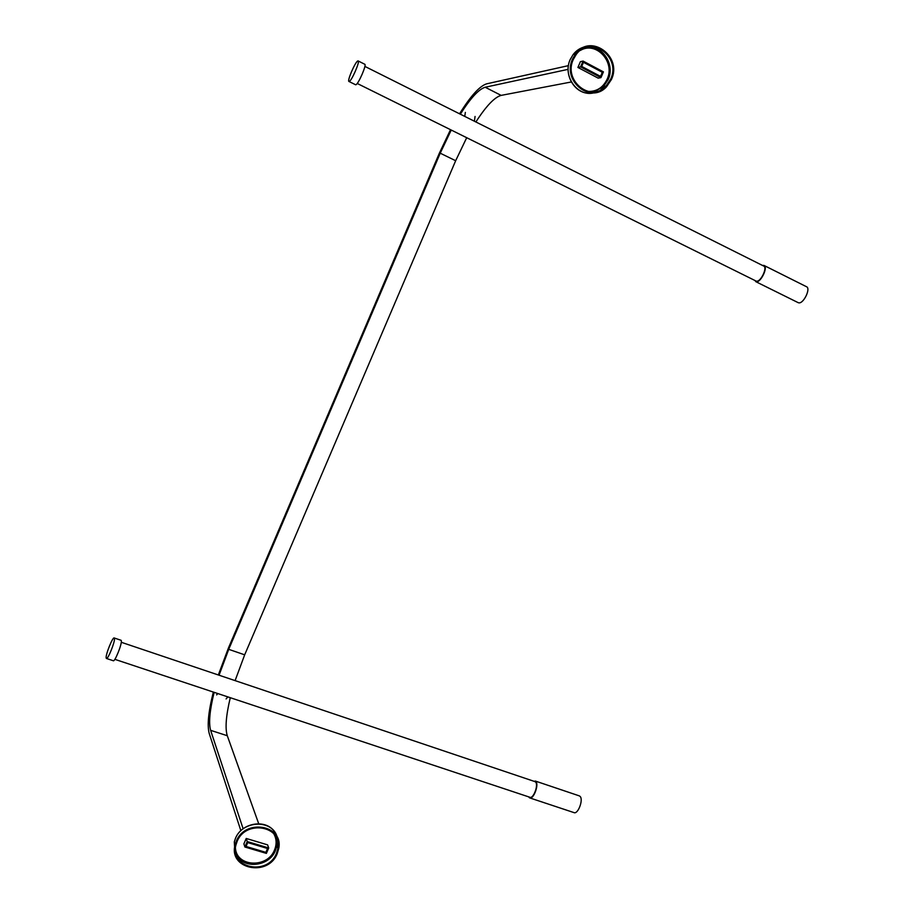 <?xml version="1.0" encoding="UTF-8"?>
<svg xmlns="http://www.w3.org/2000/svg" width="914" height="914" viewBox="0 0 914 914"><rect width="100%" height="100%" fill="white"/><g stroke="black" fill="none" stroke-linecap="round" stroke-linejoin="round"><path stroke-width="1.37" d="M579.202 795.831L580.104 796.414C583.635 799.693 577.922 814.682 573.946 812.592L529.812 797.933M533.616 781.162L535.89 781.516C539.191 784.749 533.388 799.899 529.629 797.876L528.6 796.837M534.85 781.584L535.638 782.098C538.677 785.092 533.308 799.122 529.834 797.248L114.856 659.337M121.002 640.268L121.311 640.714C122.225 643.616 114.787 662.216 113.29 660.742L106.481 658.48M106.173 658C105.396 654.927 112.765 636.59 114.216 637.983L114.444 638.395C115.301 641.285 107.841 659.908 106.401 658.457L106.173 658M764.104 265.494L806.479 286.71C811.095 288.298 803.509 304.031 798.722 302.82L798.128 302.625M762.459 265.426L764.001 265.437C768.388 266.911 760.779 282.86 756.221 281.775L754.713 280.381M364.869 66.402L763.693 266.043C767.76 267.402 760.722 282.163 756.484 281.169L755.958 280.998M358.162 60.952L364.755 64.254C366.96 64.448 358.242 84.499 355.843 84.751L355.557 84.728M349.205 81.46L348.965 81.472C346.84 81.255 355.409 61.455 357.854 60.941L358.117 60.93C360.276 61.089 351.547 81.186 349.205 81.46M218.343 674.978L228.294 648.357L439.337 153.255L450.522 129.697M459.548 113.793C470.619 96.016 479.644 86.03 486.648 83.837L568.428 65.637M602.315 72.286L583.475 62.289L581.692 66.425L583.486 62.301L602.326 72.297L600.555 76.41L581.704 66.436L600.544 76.399L602.315 72.286M568.12 69.35L485.197 87.241C478.799 89.161 470.516 98.141 460.348 114.193M475.874 121.973C486.145 106.047 494.565 97.192 501.146 95.387L571.319 81.974M451.242 130.051L440.217 153.186L228.717 649.34L219.063 675.218M235.092 680.622L244.678 654.824L455.663 160.727L466.7 137.706M214.139 692.332C209.729 710.281 208.552 722.951 210.631 730.343L243.113 828.769M258.708 823.731L227.278 735.713C225.004 728.287 226.009 715.616 230.282 697.702M267.551 848.5L247.66 842.559L245.992 846.444L265.883 852.362L267.551 848.5M240.862 830.689L209.249 733.576C207.032 725.488 208.403 711.652 213.35 692.069M472.15 120.1L470.664 119.357M236.28 841.326L235.161 844.627C227.986 869.145 268.259 877.371 277.25 853.539L278.724 848.546C283.831 825.045 245.101 818.179 236.28 841.326M276.462 853.31C267.825 876.195 229.14 868.323 236.006 844.764L237.08 841.566C245.569 819.298 282.826 825.936 277.879 848.535L276.462 853.31M246.22 838.458L243.889 843.873L244.895 847.004L266.385 853.39L268.716 847.975L267.596 844.867L246.22 838.458L247.237 841.554L244.895 847.004M268.716 847.975L247.237 841.554M246.037 846.467L247.705 842.571L267.596 848.512L265.928 852.385L246.037 846.467M572.552 59.01C561.916 81.129 590.764 104.345 606.519 86.796L611.375 79.587C622.765 56.337 590.375 32.801 575.512 53.96L572.552 59.01M610.632 79.187L606.005 86.087C590.867 103.019 563.081 80.695 573.318 59.421L576.186 54.52C590.501 34.252 621.566 56.862 610.632 79.187M583.086 61.078L580.39 61.684L577.911 67.442L598.19 78.147L600.944 77.633L603.434 71.875L583.086 61.078L580.584 66.859L577.911 67.442M580.584 66.859L600.944 77.633M501.146 95.387L485.197 87.241M455.663 160.727L440.217 153.186M244.678 654.824L228.717 649.34M227.278 735.713L210.631 730.343M234.989 853.573L234.304 841.851L235.412 838.561C242.439 819.949 273.092 819.252 277.228 837.384M277.947 842.822L277.399 847.244M276.428 837.738L276.839 845.77L275.434 850.523C269.082 867.386 241.433 869.477 235.835 853.299M234.612 847.998L234.818 843.519M235.458 848.375C236.84 867.215 267.676 868.266 274.52 849.94C276.862 844.193 276.611 838.789 273.766 833.717M604.942 86.27L600.806 89.892M594.134 92.782C577.774 97.398 562.281 76.17 570.199 59.559L573.147 54.532C576.506 50.247 580.733 47.608 585.817 46.614M586.045 47.505C601.766 43.975 615.545 64.254 608.141 79.644L603.526 86.51L594.043 91.88M587.713 91.423C596.499 91.788 602.954 87.755 607.09 79.312C615.556 61.981 596.099 40.764 580.287 50.476M574.552 54.2L579.259 50.133M535.216 781.013L579.385 795.9M121.276 642.279L535.01 781.63M114.216 637.983L121.082 640.291M755.741 281.638L798.23 302.683M357.203 83.46L756.049 281.044M348.965 81.472L355.592 84.751M464.758 116.409L465.352 112.399M474.389 121.231L475.063 116.444M227.849 696.891L226.101 698.947M217.783 693.543L216.652 694.891M235.161 844.627L234.304 841.851L235.401 838.526C241.467 822.52 266.374 818.601 274.703 832.083M277.936 842.731L278.085 846.821M276.394 837.681L276.839 845.77L277.879 848.535M604.965 87.059L600.726 89.926M588.924 93.262C574.141 93.262 563.321 74.091 570.176 59.57L573.147 54.532L575.512 53.96M606.005 86.087L603.526 86.51L593.997 91.88"/></g></svg>
